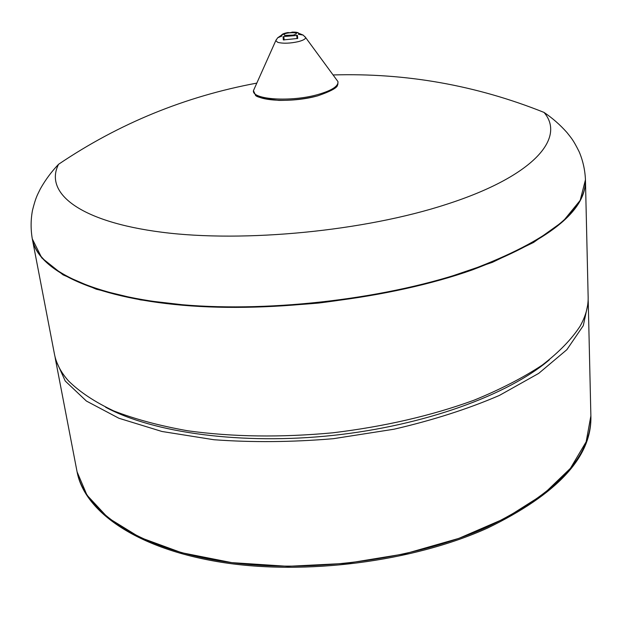<?xml version="1.0" encoding="UTF-8"?>
<svg xmlns="http://www.w3.org/2000/svg" width="622" height="622" viewBox="0 0 622 622"><rect width="100%" height="100%" fill="white"/><g stroke="black" fill="none" stroke-linecap="round" stroke-linejoin="round"><path stroke-width="0.93" d="M58.561 164.294C51.525 171.625 45.476 179.781 40.414 188.754C37.328 195.215 36.014 196.498 32.499 210.259C30.719 219.714 30.657 229.254 32.297 238.887C37.732 269.357 91.792 296.842 182.495 304.749C272.996 312.648 390.911 298.163 472.207 269.435C548.324 240.59 586.072 210.702 585.45 179.774C585.022 170.016 582.938 160.701 579.199 151.83C572.862 139.126 571.307 138.154 566.922 132.486C560.08 124.781 552.445 118.094 544.017 112.411L544.017 112.411C566.074 138.092 533.435 176.376 446.682 204.265C364.772 231.081 244.096 242.852 161.829 232.231C79.227 221.673 43.983 192.82 58.561 164.294L58.561 164.286C118.996 123.498 185.076 96.433 256.816 83.107M585.457 179.999L585.457 180.225C586.079 211.169 548.34 241.072 472.238 269.932C390.958 298.669 273.058 313.161 182.565 305.239C91.877 297.324 37.818 269.816 32.383 239.33L32.336 239.112M283.337 39.932L283.096 36.892L283.787 36.535L297.44 35.415L297.705 38.455L283.337 39.932M298.793 33.3L303.132 35.073L298.467 34.272L298.762 33.254C297.977 32.367 295.691 31.994 291.905 32.134L291.617 32.391M288.624 32.694L288.274 32.507C284.402 33.168 282.155 34.031 281.541 35.089L281.96 35.967L277.661 37.802L281.525 35.151M588.264 302.378L590.9 416.942C591.6 457.201 557.087 494.272 487.345 528.171C412.954 561.728 305.114 575.645 220.965 562.202C136.653 548.744 84.374 511.564 77.089 471.857L86.979 495.151L107.971 517.761L139.794 537.369L181.632 552.709L231.819 562.638L287.885 566.323L346.711 563.353L404.829 553.829L458.849 538.38L505.81 518.064L543.457 494.233L570.421 468.343L586.157 441.807L590.877 415.885C591.576 456.105 557.048 493.153 487.283 527.028C412.852 560.562 304.974 574.487 220.794 561.067C136.451 547.624 84.172 510.491 76.887 470.815L55.451 359.314L65.232 381.014L86.388 401.042L118.895 418.248L161.961 431.481L213.898 439.731C252.159 442.537 291.99 442.188 333.384 438.689L393.998 429.219C432.966 420.177 468.109 408.911 499.412 395.421L538.714 373.379L566.852 349.696L583.288 325.648L588.264 302.378L588.132 299.711M585.45 179.774L580.194 200.362L562.988 221.432L533.567 242.456L492.468 262.305L441.192 279.76C402.691 289.868 361.926 297.619 318.884 303.023C275.678 306.84 234.191 307.874 194.429 306.133L140.619 299.905L96.247 289.191L63.055 274.854L41.783 257.897L32.297 238.887M55.024 356.686L55.451 359.314M105.639 407.247C153.245 432.889 241.647 445.15 333.034 435.392C424.414 425.611 508.228 394.954 549.335 359.827M32.383 239.33L54.448 354.089C56.182 363.295 60.816 372.181 68.342 380.742C79.484 391.821 94.63 401.89 113.779 410.932C135.122 419.212 159.815 425.837 187.844 430.805C232.644 436.963 280.95 437.624 332.754 432.811C384.412 426.568 431.481 415.706 473.972 400.226C500.321 389.45 523.055 377.756 542.166 365.153C558.968 352.262 571.641 339.223 580.194 326.037C585.737 316.077 588.389 306.421 588.148 297.059L585.457 180.225M283.096 36.892L283.43 39.94M283.787 36.535L284.161 39.979M296.702 35.205L297.059 38.626M276.347 39.559L275.764 40.687L277.785 42.35C283.165 43.688 290.023 43.454 298.35 41.635C303.233 40.337 305.651 38.961 305.596 37.499L304.788 36.519M284.884 35.4L293.265 35.096C305.06 31.395 279.387 32.336 284.884 35.4M254.88 93.673C257.586 101.363 293.436 102.778 317.562 95.866M254.818 87.578L253.442 90.656C251.716 99.637 291.073 102.249 317.881 94.544C331.806 90.524 338.508 86.217 337.971 81.622L335.981 78.901M544.017 112.411C476.328 85.307 406.018 72.821 333.081 74.951M298.855 33.502L298.957 34.49M281.509 35.361L281.603 36.247M277.661 37.802L275.764 40.687L253.442 90.656L255.339 94.746C255.207 96.861 263.036 98.742 278.843 100.391C292.138 100.484 305.06 98.984 317.609 95.881C343.243 87.072 336.059 84.25 337.847 84.436L337.971 81.622L305.596 37.499L303.132 35.073M298.762 33.254C296.904 32.049 287.022 31.846 281.541 35.089"/></g></svg>
